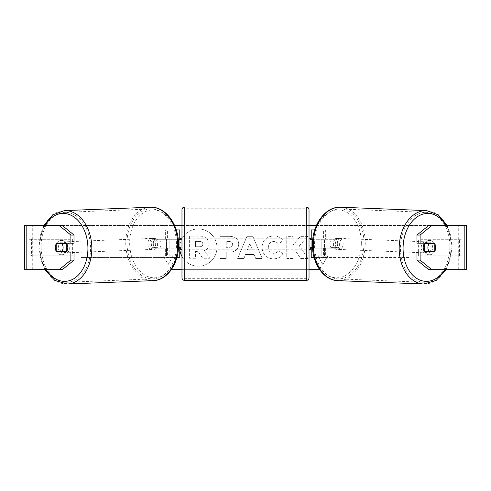 <?xml version="1.0" encoding="UTF-8"?>
<svg xmlns="http://www.w3.org/2000/svg" width="491" height="491" viewBox="0 0 491 491"><rect width="100%" height="100%" fill="white"/><g stroke="black" fill="none" stroke-linecap="round" stroke-linejoin="round"><path stroke-width="0.37" stroke-dasharray="2.46 1.84" d="M336.139 239.295A5.524 3.903 -90 0 1 337.698 243.714A5.524 3.903 -90 0 1 336.139 248.133L313.995 248.133L313.995 239.295L338.09 239.295A5.524 3.903 -90 0 1 339.649 243.714A5.524 3.903 -90 0 1 338.09 248.133L312.571 248.133M312.773 239.295L338.09 239.295M325.38 248.133L325.38 257.523L323.422 257.523L409.93 257.523L314.111 257.523M409.93 257.523L409.93 229.905L314.749 229.905M323.422 248.133L323.422 257.523L311.233 257.523L313.995 257.523L313.995 229.905L311.233 229.905L325.38 229.905L325.38 239.295M311.233 239.295L313.995 239.295L313.995 229.905M313.995 257.523L313.995 248.133L311.233 248.133M311.233 257.523L311.233 229.905M311.233 247.581L311.233 239.847M407.978 257.523L407.978 229.905L409.93 229.905M407.978 229.905L323.422 229.905L323.422 239.295M336.139 248.133L338.09 248.133M424.684 243.162A5.524 3.903 -87.7 0 1 427.323 241.873A5.524 3.903 -87.7 0 1 431.012 247.39A5.524 3.903 -87.7 0 1 426.888 252.914A5.524 3.903 -87.7 0 1 424.862 252M425.893 243.162A5.524 3.903 -87.7 0 1 428.496 241.922A5.524 3.903 -87.7 0 1 430.834 243.162M435.492 245.653A5.524 3.903 -90 0 0 434.621 243.714L431.405 243.585M430.889 251.441A5.524 3.903 -87.7 0 0 430.994 251.306L434.504 251.441M430.392 252A5.524 3.903 -87.7 0 1 428.06 252.957A5.524 3.903 -87.7 0 1 425.985 252M341.214 243.849A5.524 3.903 -87.7 0 1 337.09 249.373A5.524 3.903 -87.7 0 1 333.401 243.849A5.524 3.903 -87.7 0 1 337.526 238.331A5.524 3.903 -87.7 0 1 341.214 243.849M329.884 243.714A5.524 3.903 -87.7 0 1 331.081 239.847L333.426 239.939A5.524 3.903 -87.7 0 1 336.353 238.288A5.524 3.903 -87.7 0 1 338.999 239.939L336.66 239.847A5.524 3.903 -87.7 0 1 337.698 243.714A5.524 3.903 -87.7 0 1 336.507 247.581L338.851 247.673A5.524 3.903 -87.7 0 1 335.918 249.324A5.524 3.903 -87.7 0 1 333.272 247.673L330.928 247.581A5.524 3.903 -87.7 0 1 329.884 243.714M336.66 239.847L331.081 239.847M330.928 247.581L336.507 247.581M430.994 251.306L425.415 251.306M333.426 239.939L338.999 239.939M338.851 247.673L333.272 247.673M335.353 243.929A5.524 3.903 -87.7 0 1 339.477 238.411A5.524 3.903 -87.7 0 1 343.166 243.929A5.524 3.903 -87.7 0 1 339.042 249.446A5.524 3.903 -87.7 0 1 335.353 243.929M421.247 247.317A5.524 3.903 -87.7 0 1 425.372 241.799A5.524 3.903 -87.7 0 1 429.06 247.317A5.524 3.903 -87.7 0 1 424.936 252.834A5.524 3.903 -87.7 0 1 421.247 247.317M400.429 247.317A34.965 24.716 -87.7 0 1 426.532 212.376A34.965 24.716 -87.7 0 1 449.879 247.317A34.965 24.716 -87.7 0 1 423.776 282.251A34.965 24.716 -87.7 0 1 400.429 247.317M363.984 243.929A34.965 24.716 -87.7 0 1 337.882 278.863A34.965 24.716 -87.7 0 1 314.535 243.929A34.965 24.716 -87.7 0 1 340.637 208.988A34.965 24.716 -87.7 0 1 363.984 243.929M181.977 256.517A18.633 18.633 0 0 0 216.954 247.581A18.633 18.633 0 0 0 198.321 228.947A18.633 18.633 0 0 0 179.694 247.581A18.633 18.633 0 0 0 198.321 266.208A18.633 18.633 0 0 0 216.954 247.581A18.633 18.633 0 0 0 198.321 228.947A18.633 18.633 0 0 0 179.767 249.238M26.815 269.676L32.283 269.676L24.55 269.676L28.969 269.676L24.55 269.676L24.55 225.486L174.581 225.486M181.977 225.486L309.023 225.486M316.419 225.486L466.45 225.486L462.031 225.486L466.45 225.486L466.45 269.676L458.717 269.676L464.185 269.676M319.641 269.676L171.359 269.676M181.977 269.676L309.023 269.676M299.363 245.856L307.728 236.355L300.467 236.355L292.857 245.316L292.857 236.355L286.738 236.355L286.738 258.45L292.857 258.45L292.857 252.736L295.103 250.244L300.658 258.45L308.01 258.45L299.363 245.856L307.728 236.355L300.467 236.355L292.857 245.316L292.857 236.355L286.738 236.355L286.738 258.45L292.857 258.45L292.857 252.736L295.103 250.244L300.658 258.45L308.01 258.45L299.363 245.856M254.062 254.528L245.5 254.528L243.941 258.45L237.626 258.45L246.973 236.337L252.834 236.337L262.188 258.45L255.664 258.45L254.062 254.528L245.5 254.528L243.941 258.45L237.626 258.45L246.973 236.337L252.834 236.337L262.188 258.45L255.664 258.45L254.062 254.528M66.531 251.644A5.524 5.524 0 0 1 56.588 251.644L56.588 243.511A5.524 5.524 0 0 1 66.531 243.511L66.531 251.644A5.524 5.524 0 0 1 56.588 251.644L56.588 243.511A5.524 5.524 0 0 1 66.531 243.511L66.531 251.644M434.412 251.644L434.412 243.511A5.524 5.524 0 0 0 424.47 243.511L424.47 251.644A5.524 5.524 0 0 0 434.412 251.644L434.412 243.511A5.524 5.524 0 0 0 424.47 243.511L424.47 251.644A5.524 5.524 0 0 0 434.412 251.644M327.804 255.866L322.832 264.477L317.861 255.866L321.175 255.866L321.175 239.295L324.49 239.295L321.175 239.295L321.175 255.866L317.861 255.866L322.832 264.477L327.804 255.866L324.49 255.866L324.49 239.295L324.49 255.866L327.804 255.866M166.51 255.866L163.196 255.866L168.168 264.477L173.139 255.866L169.825 255.866L169.825 239.295L166.51 239.295L169.825 239.295L169.825 255.866L173.139 255.866L168.168 264.477L163.196 255.866L166.51 255.866L166.51 239.295L166.51 255.866M238.736 244.119L238.736 244.18C238.319 249.44 235.152 252.092 229.236 252.135L226.21 252.135L226.21 258.45L220.085 258.45L220.085 236.355L229.555 236.355C235.41 236.496 238.473 239.086 238.736 244.119L238.736 244.18C238.319 249.44 235.152 252.092 229.236 252.135L226.21 252.135L226.21 258.45L220.085 258.45L220.085 236.355L229.555 236.355C235.41 236.496 238.473 239.086 238.736 244.119M283.178 253.902C281.318 257.002 278.059 258.665 273.389 258.892C266.435 258.383 262.636 254.571 261.998 247.464L261.998 247.403C262.532 240.351 266.417 236.521 273.64 235.913C278.047 236.091 281.171 237.626 283.019 240.522L278.409 244.088C277.225 242.437 275.617 241.572 273.579 241.498C270.277 241.836 268.522 243.781 268.307 247.341L268.307 247.403C268.522 251.024 270.277 252.994 273.579 253.307C275.733 253.215 277.397 252.319 278.569 250.619L283.178 253.902C281.318 257.002 278.059 258.665 273.389 258.892C266.435 258.383 262.636 254.571 261.998 247.464L261.998 247.403C262.532 240.351 266.417 236.521 273.64 235.913C278.047 236.091 281.171 237.626 283.019 240.522L278.409 244.088C277.225 242.437 275.617 241.572 273.579 241.498C270.277 241.836 268.522 243.781 268.307 247.341L268.307 247.403C268.522 251.024 270.277 252.994 273.579 253.307C275.733 253.215 277.397 252.319 278.569 250.619L283.178 253.902M62.296 225.486L428.704 225.486M62.296 269.676L29.939 269.676L29.939 225.486L26.815 225.486M464.185 225.486L461.061 225.486L461.061 269.676L428.704 269.676M431.497 251.441A5.524 3.903 90 0 0 431.497 243.714M434.173 243.162L416.988 243.162M416.988 252L434.173 252M462.031 269.676L462.031 225.486L462.031 269.676M28.969 269.676L28.969 225.486L28.969 269.676M56.827 243.162L74.012 243.162M59.503 251.441A5.524 3.903 90 0 1 58.386 247.581A5.524 3.903 90 0 1 59.503 243.714M74.012 252L56.827 252M59.595 243.585L56.379 243.714A5.524 3.903 -90 0 0 55.508 245.653M209.013 243.683L209.013 243.745C208.871 247.12 207.355 249.385 204.459 250.545L209.743 258.266L202.654 258.266L198.198 251.558L195.51 251.558L195.51 258.266L189.373 258.266L189.373 236.122L199.843 236.122C203.194 236.165 205.6 236.963 207.055 238.528L209.013 243.745C208.871 247.12 207.355 249.385 204.459 250.545L209.743 258.266L202.654 258.266L198.198 251.558L195.51 251.558L195.51 258.266L189.373 258.266L189.373 236.122L199.843 236.122C203.194 236.165 205.6 236.963 207.055 238.528L209.013 243.683M247.378 249.79L252.306 249.79L249.858 243.548L247.378 249.79L252.306 249.79L249.858 243.548L247.378 249.79M232.617 244.401C232.544 242.486 231.365 241.517 229.082 241.498L226.21 241.498L226.21 247.341L229.113 247.341C231.365 247.249 232.538 246.292 232.617 244.469L232.617 244.401C232.544 242.486 231.365 241.517 229.082 241.498L226.21 241.498L226.21 247.341L229.113 247.341C231.365 247.249 232.538 246.292 232.617 244.469L232.617 244.401M202.844 244.125L202.844 244.058C202.765 242.315 201.66 241.443 199.524 241.437L195.51 241.437L195.51 246.752L199.555 246.752C201.697 246.678 202.795 245.807 202.844 244.125L202.844 244.058C202.765 242.315 201.66 241.443 199.524 241.437L195.51 241.437L195.51 246.752L199.555 246.752C201.697 246.678 202.795 245.807 202.844 244.125M83.022 257.523L83.022 229.905L81.07 229.905L81.07 257.523L177.005 257.523L177.005 239.295L154.861 239.295A5.524 3.903 -90 0 0 153.302 243.714A5.524 3.903 -90 0 0 154.861 248.133L178.429 248.133M178.227 239.295L152.91 239.295A5.524 3.903 -90 0 0 151.351 243.714A5.524 3.903 -90 0 0 152.91 248.133M81.07 229.905L176.251 229.905M81.07 257.523L176.889 257.523M154.861 248.133L167.578 248.133L167.578 257.523L165.62 257.523L165.62 248.133M179.767 229.905L179.767 257.523L177.005 257.523L177.005 229.905L179.767 229.905L165.62 229.905L165.62 239.295M179.767 239.295L177.005 239.295L177.005 229.905M179.767 257.523L177.005 257.523M179.767 247.581L179.767 239.847M83.022 229.905L167.578 229.905L167.578 239.295M167.578 248.133L179.767 248.133M154.861 239.295L152.91 239.295M309.023 277.685L309.023 209.743M309.023 249.238L309.023 238.19L309.023 249.238M310.68 249.238L310.68 247.581L313.995 247.581L313.995 239.847L313.995 247.581L312.54 247.581M312.718 239.847L310.68 239.847L310.68 238.19M181.977 209.743L181.977 277.685M181.977 249.238L181.977 238.19L181.977 249.238M178.282 239.847L177.005 239.847L177.005 247.581L177.005 239.847L180.32 239.847L180.32 238.19M180.32 249.238L180.32 247.581L178.46 247.581M306.261 238.19L306.261 249.238L306.261 238.19L184.739 238.19L184.739 249.238L184.739 238.19M306.261 249.238L184.739 249.238M184.739 208.749L184.739 278.679L184.739 208.749L306.261 208.749L306.261 278.679L184.739 278.679M306.261 278.679L306.261 208.749M66.316 243.162A5.524 3.903 -92.3 0 0 63.677 241.873A5.524 3.903 -92.3 0 0 59.988 247.39A5.524 3.903 -92.3 0 0 64.112 252.914A5.524 3.903 -92.3 0 0 66.138 252M56.496 251.441L60.006 251.306A5.524 3.903 -92.3 0 0 60.111 251.441M60.608 252A5.524 3.903 -92.3 0 0 62.94 252.957A5.524 3.903 -92.3 0 0 65.015 252M65.107 243.162A5.524 3.903 -92.3 0 0 62.504 241.922A5.524 3.903 -92.3 0 0 60.166 243.162M149.786 243.849A5.524 3.903 -92.3 0 0 153.91 249.373A5.524 3.903 -92.3 0 0 157.599 243.849A5.524 3.903 -92.3 0 0 153.474 238.331A5.524 3.903 -92.3 0 0 149.786 243.849M160.072 247.581A5.524 3.903 -92.3 0 0 161.116 243.714A5.524 3.903 -92.3 0 0 159.919 239.847L157.574 239.939A5.524 3.903 -92.3 0 0 154.647 238.288A5.524 3.903 -92.3 0 0 152.001 239.939L154.34 239.847A5.524 3.903 -92.3 0 0 153.302 243.714A5.524 3.903 -92.3 0 0 154.493 247.581L152.149 247.673A5.524 3.903 -92.3 0 0 155.082 249.324A5.524 3.903 -92.3 0 0 157.728 247.673L154.493 247.581M154.34 239.847L159.919 239.847M60.006 251.306L65.585 251.306M157.574 239.939L152.001 239.939M152.149 247.673L157.728 247.673M147.834 243.929A5.524 3.903 -92.3 0 0 151.958 249.446A5.524 3.903 -92.3 0 0 155.647 243.929A5.524 3.903 -92.3 0 0 151.523 238.411A5.524 3.903 -92.3 0 0 147.834 243.929M61.94 247.317A5.524 3.903 -92.3 0 0 66.064 252.834A5.524 3.903 -92.3 0 0 69.753 247.317A5.524 3.903 -92.3 0 0 65.628 241.799A5.524 3.903 -92.3 0 0 61.94 247.317M90.571 247.317A34.965 24.716 -92.3 0 0 64.468 212.376A34.965 24.716 -92.3 0 0 41.121 247.317A34.965 24.716 -92.3 0 0 67.224 282.251A34.965 24.716 -92.3 0 0 90.571 247.317M176.465 243.929A34.965 24.716 -92.3 0 0 150.363 208.988A34.965 24.716 -92.3 0 0 127.016 243.929A34.965 24.716 -92.3 0 0 153.118 278.863A34.965 24.716 -92.3 0 0 176.465 243.929M28.969 255.866L28.969 239.295L70.023 239.295L70.023 255.866L28.969 255.866L31.602 255.866L31.602 239.295L70.023 239.295M31.602 255.866L72.656 255.866L72.656 239.295M72.656 255.866L70.023 255.866M28.969 239.295L31.602 239.295M462.031 239.295L462.031 255.866L420.977 255.866L420.977 239.295L462.031 239.295L420.977 239.295M462.031 255.866L420.977 255.866M418.344 255.866L418.344 239.295M459.398 255.866L459.398 239.295M423.708 284.019A36.733 25.962 92.3 0 0 451.131 247.317A36.733 25.962 92.3 0 0 426.605 210.614M445.896 225.486A33.971 24.01 -87.7 0 1 451.131 247.39A33.971 24.01 -87.7 0 1 444.797 269.676M340.705 207.227A36.733 25.962 -87.7 0 1 365.236 243.929A36.733 25.962 -87.7 0 1 337.814 280.631M361.327 243.849A33.971 24.01 92.3 0 0 337.98 209.896A33.971 24.01 92.3 0 0 313.289 243.849A33.971 24.01 92.3 0 0 336.636 277.808A33.971 24.01 92.3 0 0 361.327 243.849M32.283 269.676L32.283 225.486L32.283 269.676M458.717 269.676L458.717 225.486L458.717 269.676M306.261 206.981L306.261 280.447M184.739 280.447L184.739 206.981M67.292 284.019A36.733 25.962 87.7 0 1 39.869 247.317A36.733 25.962 87.7 0 1 64.395 210.614M45.104 225.486A33.971 24.01 -92.3 0 0 39.869 247.39A33.971 24.01 -92.3 0 0 46.203 269.676M150.295 207.227A36.733 25.962 -92.3 0 0 125.764 243.929A36.733 25.962 -92.3 0 0 153.186 280.631M177.711 243.849A33.971 24.01 87.7 0 1 154.364 277.808A33.971 24.01 87.7 0 1 129.673 243.849A33.971 24.01 87.7 0 1 153.02 209.896A33.971 24.01 87.7 0 1 177.711 243.849M447.129 225.486L450.824 235.858L451.941 247.372L450.302 259.138L446.024 269.676M427.323 241.873L428.496 241.922M426.888 252.914L428.06 252.957M337.526 238.331L336.353 238.288M335.918 249.324L337.09 249.373M339.477 238.411L425.372 241.799M339.042 249.446L424.936 252.834M337.882 278.863L423.776 282.251M340.637 208.988L426.532 212.376M44.976 269.676L40.698 259.138L39.059 247.372L40.176 235.858L43.871 225.486M64.112 252.914L62.94 252.957M63.677 241.873L62.504 241.922M153.91 249.373L155.082 249.324M154.647 238.288L153.474 238.331M151.958 249.446L66.064 252.834M151.523 238.411L65.628 241.799M150.363 208.988L64.468 212.376M153.118 278.863L67.224 282.251"/><path stroke-width="0.74" d="M314.749 229.905L311.233 229.905L311.233 239.295L312.773 239.295M314.111 257.523L311.233 257.523L311.233 247.581M311.233 239.847L311.233 239.295M312.571 248.133L311.233 248.133M424.862 252A5.524 3.903 -87.7 0 1 423.199 247.39A5.524 3.903 -87.7 0 1 424.684 243.162M434.658 243.714A5.524 3.903 -87.7 0 1 435.701 247.581A5.524 3.903 -87.7 0 1 434.504 251.441L428.925 251.441A5.524 3.903 -87.7 0 1 427.888 247.581A5.524 3.903 -87.7 0 1 429.079 243.714L434.621 243.714A5.524 3.903 -90 0 0 434.173 243.162L420.112 243.162L420.112 235.054L416.988 235.054L428.704 225.486L431.828 225.486L420.112 235.054M425.893 243.162A5.524 3.903 -87.7 0 0 425.568 243.573L429.079 243.714M430.834 243.162A5.524 3.903 -87.7 0 1 431.147 243.573L431.405 243.585M430.889 251.441A5.524 3.903 -87.7 0 1 430.392 252M425.985 252A5.524 3.903 -87.7 0 1 425.415 251.306L428.925 251.441M425.568 243.573L431.147 243.573M179.767 249.238A18.633 18.633 0 0 0 181.977 256.517M174.581 225.486L181.977 225.486M309.023 225.486L316.419 225.486M171.359 269.676L181.977 269.676M309.023 269.676L319.641 269.676M26.815 225.486L24.55 225.486L24.55 269.676L26.815 269.676L26.815 225.486L62.296 225.486L74.012 235.054L70.888 235.054L59.172 225.486M59.172 269.676L70.888 260.107L74.012 260.107L62.296 269.676L26.815 269.676M464.185 269.676L464.185 225.486L466.45 225.486L466.45 269.676L428.704 269.676L416.988 260.107L416.988 252L420.112 252L420.112 260.107L431.828 269.676M464.185 225.486L431.828 225.486M435.492 245.653A5.524 3.903 -90 0 1 434.173 252L420.112 252M420.112 243.162L416.988 243.162L416.988 235.054M416.988 260.107L420.112 260.107M431.049 252A5.524 3.903 90 0 0 431.497 251.441M431.497 243.714A5.524 3.903 90 0 0 431.049 243.162M59.503 243.714A5.524 3.903 90 0 1 59.951 243.162M59.951 252A5.524 3.903 90 0 1 59.503 251.441M74.012 260.107L74.012 252L70.888 252L70.888 260.107M70.888 235.054L70.888 243.162L74.012 243.162L74.012 235.054M55.508 245.653A5.524 3.903 -90 0 0 55.262 247.581A5.524 3.903 -90 0 0 56.827 252L70.888 252M70.888 243.162L56.827 243.162A5.524 3.903 -90 0 0 56.379 243.714L56.342 243.714A5.524 3.903 -92.3 0 0 55.299 247.581A5.524 3.903 -92.3 0 0 56.496 251.441L62.075 251.441A5.524 3.903 -92.3 0 0 63.112 247.581A5.524 3.903 -92.3 0 0 61.921 243.714L56.342 243.714M179.767 239.847L179.767 239.295L178.227 239.295M179.767 239.295L179.767 229.905L176.251 229.905M176.889 257.523L179.767 257.523L179.767 247.581M178.429 248.133L179.767 248.133M184.739 206.981A2.762 2.762 0 0 0 181.977 209.743L181.977 277.685A2.762 2.762 0 0 0 184.739 280.447L306.261 280.447A2.762 2.762 0 0 0 309.023 277.685L309.023 209.743A2.762 2.762 0 0 0 306.261 206.981L184.739 206.981L184.739 280.447M312.718 239.847L310.68 239.847L310.68 238.19L309.023 238.19M312.54 247.581L310.68 247.581L310.68 249.238L309.023 249.238M181.977 238.19L180.32 238.19L180.32 239.847L178.282 239.847M178.46 247.581L180.32 247.581L180.32 249.238L181.977 249.238M66.138 252A5.524 3.903 -92.3 0 0 67.801 247.39A5.524 3.903 -92.3 0 0 66.316 243.162M62.075 251.441L65.585 251.306A5.524 3.903 -92.3 0 1 65.015 252M60.111 251.441A5.524 3.903 -92.3 0 0 60.608 252M59.595 243.585L59.853 243.573A5.524 3.903 -92.3 0 1 60.166 243.162M61.921 243.714L65.432 243.573A5.524 3.903 -92.3 0 0 65.107 243.162M65.432 243.573L59.853 243.573M423.708 284.019L337.814 280.631A36.733 25.962 -87.7 0 1 313.283 243.929A36.733 25.962 -87.7 0 1 340.705 207.227L426.605 210.614A36.733 25.962 92.3 0 0 399.183 247.317A36.733 25.962 92.3 0 0 423.708 284.019L436.198 280.416L446.024 269.676M444.797 269.676A33.971 24.01 -87.7 0 1 418.068 279.201A33.971 24.01 -87.7 0 1 403.086 247.39A33.971 24.01 -87.7 0 1 419.486 215.5A33.971 24.01 -87.7 0 1 445.896 225.486M306.261 280.447L306.261 206.981M67.292 284.019L153.186 280.631A36.733 25.962 -92.3 0 0 177.717 243.929A36.733 25.962 -92.3 0 0 150.295 207.227L64.395 210.614A36.733 25.962 87.7 0 1 91.817 247.317A36.733 25.962 87.7 0 1 67.292 284.019L54.802 280.416L44.976 269.676M46.203 269.676A33.971 24.01 -92.3 0 0 72.932 279.201A33.971 24.01 -92.3 0 0 87.914 247.39A33.971 24.01 -92.3 0 0 71.514 215.5A33.971 24.01 -92.3 0 0 45.104 225.486M426.605 210.614L438.303 214.837L447.129 225.486M340.705 207.227C325.625 206.251 312.497 224.221 312.479 243.874C311.779 262.802 323.262 280.398 337.814 280.631M153.186 280.631C167.738 280.398 179.221 262.802 178.521 243.874C178.503 224.221 165.375 206.251 150.295 207.227M64.395 210.614L52.697 214.837L43.871 225.486"/></g></svg>
